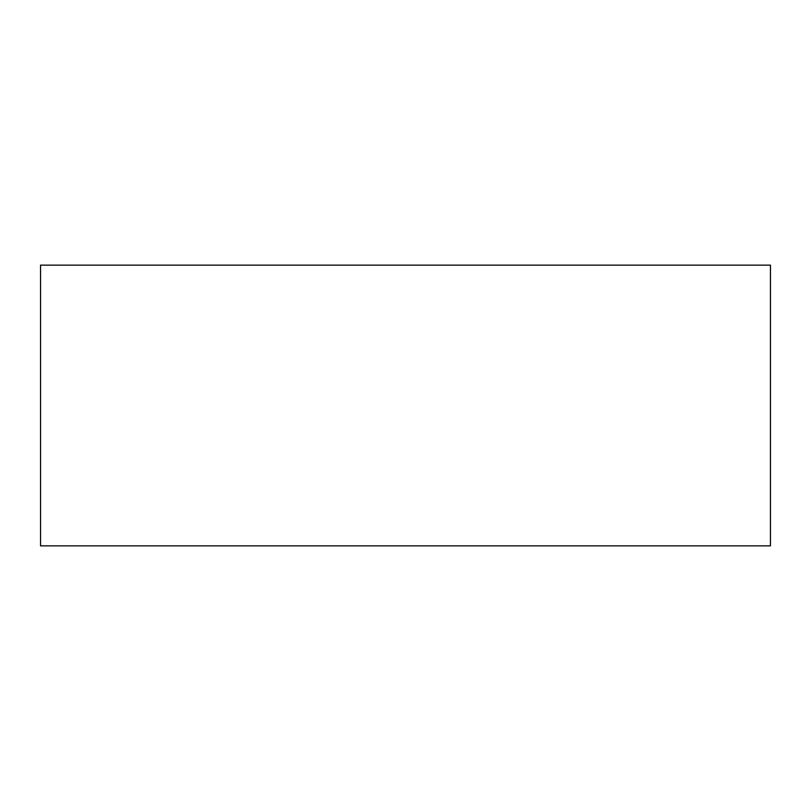<?xml version="1.0" encoding="UTF-8"?>
<svg xmlns="http://www.w3.org/2000/svg" width="811" height="811" viewBox="0 0 811 811"><rect width="100%" height="100%" fill="white"/><g stroke="black" fill="none" stroke-linecap="round" stroke-linejoin="round"><path stroke-width="1.22" d="M770.45 265.136L770.45 545.864L40.55 545.864L40.55 265.136L770.45 265.136"/></g></svg>
